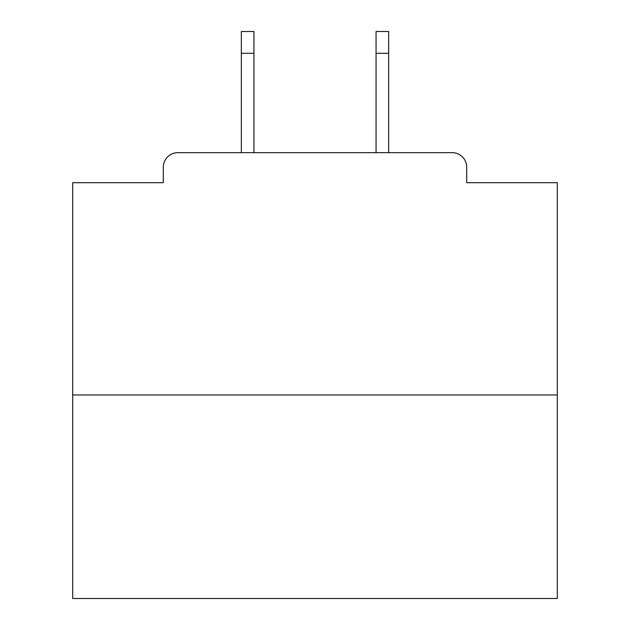 <?xml version="1.0" encoding="UTF-8"?>
<svg xmlns="http://www.w3.org/2000/svg" width="630" height="630" viewBox="0 0 630 630"><rect width="100%" height="100%" fill="white"/><g stroke="black" fill="none" stroke-linecap="round" stroke-linejoin="round"><path stroke-width="0.94" d="M466.688 182.7L466.688 167.194L466.688 182.7L557.306 182.7L557.306 598.5L72.694 598.5L72.694 182.7L163.312 182.7L163.312 167.194L163.312 182.7M557.306 394.963L72.694 394.963M466.688 167.194A14.537 14.537 0 0 0 452.143 152.657L177.857 152.657A14.537 14.537 0 0 0 163.312 167.194M452.143 152.657L390.6 152.657M239.4 152.657L177.857 152.657M253.937 53.306L241.337 53.306L241.337 31.5L253.937 31.5L253.937 152.657M241.337 53.306L241.337 152.657M388.663 31.5L388.663 53.306L376.063 53.306L376.063 31.5L388.663 31.5M376.063 152.657L376.063 53.306M388.663 152.657L388.663 53.306"/></g></svg>
